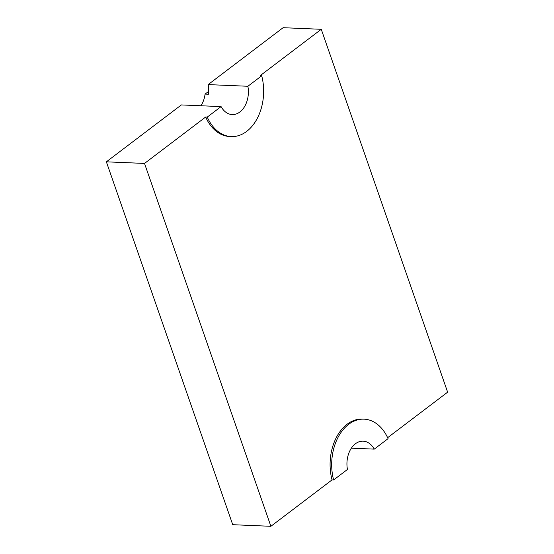 <?xml version="1.0" encoding="UTF-8"?>
<svg xmlns="http://www.w3.org/2000/svg" width="554" height="554" viewBox="0 0 554 554"><rect width="100%" height="100%" fill="white"/><g stroke="black" fill="none" stroke-linecap="round" stroke-linejoin="round"><path stroke-width="0.83" d="M387.641 437.695L447.632 392.17L321.265 29.3L283.115 27.7L208.145 84.596L247.887 86.265L261.703 75.773A44.071 30.491 -87.6 0 1 231.281 136.582A44.071 30.491 -87.6 0 1 207.258 117.095L205.673 117.026L144.518 163.43L270.885 526.3L332.033 479.896L333.626 479.958L347.441 469.473A22.035 15.249 -87.6 0 1 363.126 441.171A22.035 15.249 -87.6 0 1 374.248 449.128L388.07 438.643A44.071 30.491 92.4 0 0 364.047 419.156A44.071 30.491 92.4 0 0 333.626 479.958M207.258 117.095L221.081 106.603L181.338 104.935L106.368 161.83L144.518 163.43M261.703 75.773L260.117 75.711L321.265 29.3M208.629 91.403L205.084 94.09L208.394 94.228A22.035 15.249 -87.6 0 0 208.145 84.596M351.368 448.172L374.248 449.128M106.368 161.83L232.735 524.7L270.885 526.3M231.281 136.582L229.688 136.513A44.071 30.491 -87.6 0 1 205.673 117.026M364.047 419.156L362.461 419.087A44.071 30.491 92.4 0 0 332.033 479.896M205.084 94.09A22.035 15.249 -87.6 0 1 200.915 105.759M221.081 106.603A22.035 15.249 92.4 0 0 232.202 114.567A22.035 15.249 92.4 0 0 247.887 86.265"/></g></svg>
